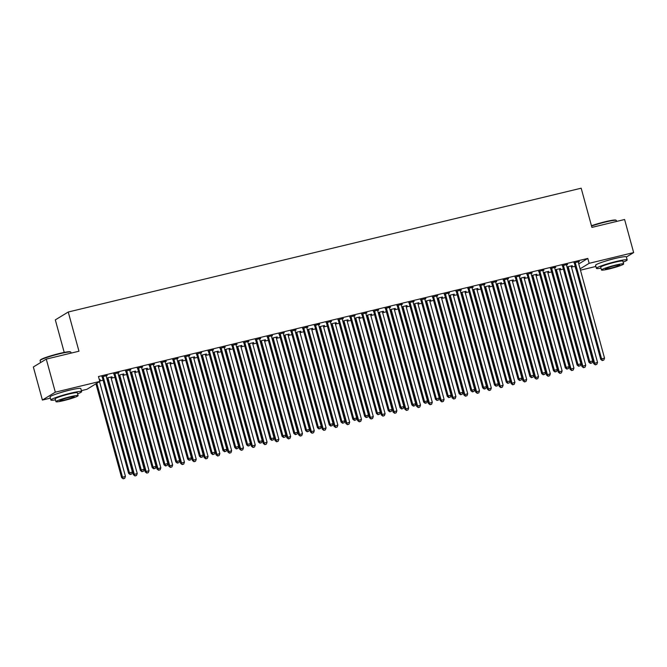 <?xml version="1.0" encoding="UTF-8"?>
<svg xmlns="http://www.w3.org/2000/svg" width="667" height="667" viewBox="0 0 667 667"><rect width="100%" height="100%" fill="white"/><g stroke="black" fill="none" stroke-linecap="round" stroke-linejoin="round"><path stroke-width="1" d="M59.346 393.005A9.947 0.925 -15.3 0 1 67.992 390.503A9.947 0.925 -15.3 0 1 70.794 389.878M604.861 261.322A9.947 0.925 -15.3 0 1 613.507 258.821A9.947 0.925 -15.3 0 1 616.308 258.196M99.7 380.999L103.11 380.182M111.172 378.231L114.916 377.33M122.978 375.379L126.713 374.479M134.784 372.536L138.519 371.627M146.582 369.685L150.325 368.784M158.387 366.833L162.123 365.933M170.185 363.99L173.929 363.081M181.991 361.139L185.726 360.238M193.797 358.287L197.532 357.387M205.594 355.436L209.338 354.536M217.4 352.593L221.136 351.684M229.198 349.741L232.941 348.841M241.004 346.89L244.739 345.99M252.81 344.047L256.545 343.138M264.607 341.196L268.351 340.295M276.413 338.344L280.148 337.444M288.211 335.493L291.954 334.592M300.017 332.65L303.752 331.741M311.822 329.798L315.558 328.898M323.62 326.947L327.364 326.046M335.426 324.104L339.161 323.195M347.224 321.252L350.967 320.352M359.029 318.401L362.765 317.5M370.835 315.549L374.571 314.649M382.633 312.706L386.376 311.797M394.439 309.855L398.174 308.954M406.236 307.003L409.98 306.103M418.042 304.16L421.777 303.252M429.848 301.309L433.583 300.408M441.646 298.457L445.389 297.557M453.452 295.606L457.187 294.706M465.258 292.763L468.993 291.854M477.055 289.912L480.799 289.011M488.861 287.06L492.596 286.16M500.659 284.217L504.402 283.308M512.464 281.366L516.2 280.465M524.27 278.514L528.006 277.614M536.068 275.663L539.811 274.762M547.874 272.82L551.609 271.911M559.671 269.968L563.415 269.068M571.477 267.117L574.887 266.291L576.53 271.01M50.367 398.132L42.396 400.058L55.319 392.179L99.817 381.441L86.893 389.32L81.382 390.645M55.319 392.179L46.273 359.104L33.35 366.983L42.396 400.058M64.215 352.409L55.319 319.885L68.242 312.014L581.182 188.194L591.904 227.397L624.604 219.501L633.65 252.576L626.371 257.02M595.889 266.45L580.465 270.177M111.964 376.788L106.695 378.064M112.048 377.088L110.98 377.347M118.951 372.536L113.857 374.079M119.034 372.836L117.967 373.086M135.568 371.094L130.298 372.361M135.651 371.394L134.584 371.652M142.555 366.833L137.469 368.384M142.638 367.133L141.571 367.392M159.171 365.391L153.91 366.667M159.255 365.691L158.196 365.95M166.158 361.139L161.072 362.69M166.241 361.439L165.174 361.697M182.783 359.696L177.514 360.964M182.858 359.997L181.799 360.255M189.761 355.436L184.676 356.987M189.845 355.736L188.786 355.995M206.386 353.994L201.117 355.269M206.47 354.294L205.403 354.552M213.373 349.741L208.279 351.292M213.448 350.042L212.389 350.3M229.99 348.299L224.721 349.566M230.073 348.599L229.006 348.858M236.977 344.039L231.883 345.589M237.06 344.347L235.993 344.597M253.593 342.596L248.324 343.872M253.677 342.905L252.61 343.155M260.58 338.344L255.494 339.895M260.664 338.644L259.596 338.903M277.197 336.902L271.936 338.177M277.28 337.202L276.221 337.46M284.184 332.65L279.098 334.192M284.267 332.95L283.2 333.2M300.809 331.207L295.539 332.474M300.884 331.507L299.825 331.766M307.787 326.947L302.701 328.498M307.871 327.247L306.812 327.505M324.412 325.504L319.143 326.78M324.495 325.804L323.428 326.063M331.399 321.252L326.305 322.803M331.482 321.552L330.415 321.811M348.016 319.81L342.746 321.077M348.099 320.11L347.032 320.368M355.002 315.549L349.908 317.1M355.086 315.85L354.019 316.108M371.619 314.107L366.35 315.383M371.702 314.407L370.635 314.666M378.606 309.855L373.52 311.406M378.689 310.155L377.622 310.413M395.223 308.412L389.962 309.68M395.306 308.713L394.247 308.971M402.209 304.152L397.123 305.703M402.293 304.46L401.226 304.711M418.834 302.71L413.565 303.985M418.918 303.018L417.85 303.268M425.813 298.457L420.727 300.008M425.896 298.758L424.837 299.016M442.438 297.015L437.168 298.291M442.521 297.315L441.454 297.574M449.425 292.763L444.33 294.305M449.508 293.063L448.441 293.313M466.041 291.321L460.772 292.588M466.125 291.621L465.057 291.879M473.028 287.06L467.942 288.611M473.111 287.36L472.044 287.619M489.645 285.618L484.375 286.893M489.728 285.918L488.661 286.176M496.632 281.366L491.546 282.916M496.715 281.666L495.648 281.924M513.248 279.923L507.987 281.191M513.332 280.223L512.273 280.482M520.235 275.663L515.149 277.214M520.318 275.963L519.251 276.221M536.86 274.22L531.591 275.496M536.943 274.521L535.876 274.779M543.847 269.968L538.753 271.519M543.922 270.268L542.863 270.527M560.463 268.526L555.194 269.793M560.547 268.826L559.48 269.084M567.45 264.265L562.356 265.816M567.534 264.574L566.466 264.824M578.756 263.94L587.81 258.421L98.474 376.538L99.817 381.441M579.248 261.422L574.162 262.973M579.331 261.722L578.272 261.981M572.269 265.674L567 266.95M572.344 265.975L571.286 266.233M555.644 267.117L550.558 268.668M555.728 267.417L554.661 267.675M548.658 271.377L543.397 272.645M548.741 271.677L547.674 271.936M532.041 272.82L526.955 274.362M532.124 273.12L531.057 273.37M525.054 277.072L519.785 278.347M525.137 277.372L524.07 277.63M508.437 278.514L503.343 280.065M508.521 278.814L507.454 279.073M501.451 282.766L496.181 284.042M501.534 283.075L500.467 283.325M484.826 284.209L479.74 285.759M484.909 284.517L483.85 284.767M477.847 288.469L472.578 289.736M477.931 288.769L476.863 289.028M461.222 289.912L456.136 291.462M461.306 290.212L460.238 290.47M454.235 294.164L448.974 295.439M454.319 294.464L453.26 294.722M437.619 295.606L432.533 297.157M437.702 295.906L436.635 296.165M430.632 299.867L425.363 301.134M430.715 300.167L429.648 300.425M414.015 301.309L408.929 302.86M414.099 301.609L413.031 301.868M407.028 305.561L401.759 306.837M407.112 305.861L406.045 306.12M390.412 307.003L385.318 308.554M390.495 307.304L389.428 307.562M383.425 311.264L378.156 312.531M383.508 311.564L382.441 311.822M366.8 312.706L361.714 314.249M366.883 313.006L365.824 313.257M359.821 316.958L354.552 318.234M359.897 317.259L358.838 317.517M343.197 318.401L338.111 319.952M343.28 318.701L342.213 318.959M336.21 322.653L330.949 323.929M336.293 322.961L335.234 323.212M319.593 324.095L314.507 325.646M319.676 324.404L318.609 324.654M312.606 328.356L307.337 329.623M312.69 328.656L311.622 328.914M295.99 329.798L290.895 331.349M296.073 330.098L295.006 330.357M289.003 334.05L283.733 335.326M289.086 334.35L288.019 334.609M272.386 335.493L267.292 337.043M272.461 335.793L271.402 336.051M265.399 339.753L260.13 341.02M265.483 340.053L264.415 340.312M248.774 341.196L243.688 342.746M248.858 341.496L247.799 341.754M241.796 345.448L236.527 346.723M241.871 345.748L240.812 346.006M225.171 346.89L220.085 348.441M225.254 347.19L224.187 347.449M218.184 351.15L212.923 352.418M218.267 351.451L217.209 351.709M201.567 352.593L196.482 354.135M201.651 352.893L200.584 353.143M194.581 356.845L189.311 358.121M194.664 357.145L193.597 357.404M177.964 358.287L172.87 359.838M178.047 358.588L176.98 358.846M170.977 362.54L165.708 363.815M171.06 362.848L169.993 363.098M154.36 363.982L149.266 365.533M154.436 364.29L153.377 364.541M147.374 368.242L142.104 369.51M147.457 368.543L146.39 368.801M130.749 369.685L125.663 371.236M130.832 369.985L129.773 370.243M123.762 373.937L118.501 375.213M123.845 374.237L122.786 374.495M107.145 375.379L102.059 376.93M107.229 375.679L106.161 375.938M100.158 379.64L99.375 379.823M100.242 379.94L99.458 380.132M587.81 258.421L589.153 263.323L633.65 252.576M46.273 359.104L78.964 351.217L68.242 312.014M580.098 268.843L589.153 263.323M575.363 263.04L574.487 263.565L600.7 359.371L601.576 358.838L575.363 263.04A1.276 1.209 58.6 0 0 575.154 262.598L575.037 262.439M602.635 360.38L603.81 360.097L602.635 360.38L601.576 358.838L604.527 358.129L578.314 262.323A1.276 1.209 58.6 0 1 578.272 261.848L578.297 261.647M574.487 263.565A1.276 1.209 58.6 0 0 574.279 263.132L573.962 262.698M600.7 359.371L602.284 360.589M603.81 360.097L604.527 358.129M567.008 267L567.292 267.392A1.276 1.209 -121.4 0 1 567.509 267.826L593.713 363.632L597.54 362.381L571.327 266.583A1.276 1.209 -121.4 0 1 571.294 266.1L571.311 265.908M568.051 266.692L568.167 266.858A1.276 1.209 -121.4 0 1 568.376 267.292L594.589 363.098L595.298 364.849L596.823 364.349L595.648 364.632M597.54 362.381L596.823 364.349M595.298 364.849L593.713 363.632M563.565 265.883L562.69 266.416L588.894 362.223L589.77 361.689L563.565 265.883A1.276 1.209 58.6 0 0 563.348 265.449L563.231 265.283M590.829 363.223L592.013 362.94L590.829 363.223L589.77 361.689L592.721 360.972L566.516 265.174A1.276 1.209 58.6 0 1 566.475 264.699L566.491 264.499M562.69 266.416A1.276 1.209 58.6 0 0 562.481 265.983L562.156 265.541M588.894 362.223L590.478 363.44M592.013 362.94L592.721 360.972M551.759 268.734L550.884 269.268L577.097 365.066L577.964 364.541L551.759 268.734A1.276 1.209 58.6 0 0 551.551 268.301L551.434 268.134M579.023 366.075L580.207 365.791L579.023 366.075L577.964 364.541L580.915 363.823L554.711 268.026A1.276 1.209 58.6 0 1 554.669 267.542L554.694 267.35M550.884 269.268A1.276 1.209 58.6 0 0 550.675 268.826L550.358 268.392M577.097 365.066L578.681 366.291M580.207 365.791L580.915 363.823M555.211 269.852L555.494 270.235A1.276 1.209 -121.4 0 1 555.703 270.677L581.916 366.475L585.734 365.233L559.53 269.426A1.276 1.209 -121.4 0 1 559.488 268.951L559.505 268.759M556.245 269.543L556.37 269.701A1.276 1.209 -121.4 0 1 556.578 270.143L582.783 365.941L583.492 367.692L585.026 367.2L583.842 367.484M585.734 365.233L585.026 367.2M583.492 367.692L581.916 366.475M543.405 272.695L543.688 273.086A1.276 1.209 -121.4 0 1 543.897 273.52L570.11 369.326L573.937 368.084L547.724 272.278A1.276 1.209 -121.4 0 1 547.682 271.803L547.707 271.602M544.447 272.394L544.564 272.553A1.276 1.209 -121.4 0 1 544.772 272.995L570.985 368.793L571.694 370.544L573.22 370.052L572.044 370.335M573.937 368.084L573.22 370.052M571.694 370.544L570.11 369.326M591.454 225.729A15.566 1.451 -15.3 0 1 605.161 221.744A15.566 1.451 -15.3 0 1 615.808 220.118L616.275 220.385A15.95 1.484 164.7 0 0 605.361 222.044A15.95 1.484 164.7 0 0 591.537 226.055M623.136 262.114A15.95 1.484 164.7 0 0 627.172 259.947A15.95 1.484 164.7 0 0 616.158 261.489A15.95 1.484 164.7 0 0 596.406 268.359A15.95 1.484 164.7 0 0 600.984 268.176M627.172 259.947L626.33 256.878A15.95 1.484 164.7 0 0 615.316 258.429A15.95 1.484 164.7 0 0 595.573 265.299L596.406 268.359M601.484 270.002L600.717 267.184A11.481 1.067 -15.3 0 1 614.932 262.239A11.481 1.067 -15.3 0 1 622.861 261.122L623.637 263.94A11.481 1.067 164.7 0 0 615.699 265.057A11.481 1.067 164.7 0 0 601.484 270.002A11.481 1.067 164.7 0 0 609.413 268.884A11.481 1.067 164.7 0 0 623.637 263.94M610.53 268.209A7.395 0.692 164.7 0 0 619.693 265.016A7.395 0.692 164.7 0 0 614.582 265.733A7.395 0.692 164.7 0 0 605.419 268.926A7.395 0.692 164.7 0 0 610.53 268.209M616.633 221.427L616.375 220.494A15.95 1.484 164.7 0 0 616.275 220.385M40.128 360.438L40.395 359.98A15.566 1.451 -15.3 0 1 59.638 353.427A15.566 1.451 -15.3 0 1 70.285 351.801L70.752 352.068A15.95 1.484 164.7 0 0 59.847 353.727A15.95 1.484 164.7 0 0 40.128 360.438A15.95 1.484 164.7 0 0 40.095 360.597L40.629 362.54M77.614 393.797A15.95 1.484 164.7 0 0 81.649 391.629A15.95 1.484 164.7 0 0 70.635 393.171A15.95 1.484 164.7 0 0 50.892 400.042A15.95 1.484 164.7 0 0 55.469 399.858M81.649 391.629L80.815 388.569A15.95 1.484 164.7 0 0 69.802 390.112A15.95 1.484 164.7 0 0 50.05 396.982L50.892 400.042M55.97 401.684L55.194 398.866A11.481 1.067 -15.3 0 1 69.418 393.922A11.481 1.067 -15.3 0 1 77.347 392.805L78.114 395.623A11.481 1.067 164.7 0 0 70.185 396.74A11.481 1.067 164.7 0 0 55.97 401.684A11.481 1.067 164.7 0 0 63.899 400.567A11.481 1.067 164.7 0 0 78.114 395.623M65.016 399.892A7.395 0.692 164.7 0 0 74.179 396.698A7.395 0.692 164.7 0 0 69.068 397.415A7.395 0.692 164.7 0 0 59.905 400.609A7.395 0.692 164.7 0 0 65.016 399.892M71.111 353.11L70.86 352.176A15.95 1.484 164.7 0 0 70.752 352.068M539.953 271.586L539.086 272.119L565.291 367.917L566.166 367.384L539.953 271.586A1.276 1.209 58.6 0 0 539.745 271.144L539.628 270.985M567.225 368.926L568.401 368.643L567.225 368.926L566.166 367.384L569.118 366.675L542.905 270.869A1.276 1.209 58.6 0 1 542.871 270.393L542.888 270.193M539.086 272.119A1.276 1.209 58.6 0 0 538.869 271.677L538.552 271.244M565.291 367.917L566.875 369.134M568.401 368.643L569.118 366.675M528.156 274.429L527.28 274.962L553.493 370.769L554.36 370.235L528.156 274.429A1.276 1.209 58.6 0 0 527.947 273.995L527.822 273.837M555.419 371.777L556.603 371.486L555.419 371.777L554.36 370.235L557.312 369.526L531.107 273.72A1.276 1.209 58.6 0 1 531.065 273.245L531.082 273.045M527.28 274.962A1.276 1.209 58.6 0 0 527.072 274.529L526.755 274.095M553.493 370.769L555.069 371.986M556.603 371.486L557.312 369.526M531.607 275.546L531.891 275.938A1.276 1.209 -121.4 0 1 532.099 276.371L558.304 372.178L562.131 370.927L535.918 275.129A1.276 1.209 -121.4 0 1 535.884 274.654L535.901 274.454M532.641 275.238L532.758 275.404A1.276 1.209 -121.4 0 1 532.975 275.838L559.179 371.644L559.888 373.395L561.422 372.895L560.238 373.178M562.131 370.927L561.422 372.895M559.888 373.395L558.304 372.178M519.801 278.397L520.085 278.781A1.276 1.209 -121.4 0 1 520.293 279.223L546.506 375.021L550.325 373.778L524.12 277.981A1.276 1.209 -121.4 0 1 524.079 277.497L524.104 277.305M520.835 278.089L520.96 278.256A1.276 1.209 -121.4 0 1 521.169 278.689L547.374 374.495L548.091 376.246L549.616 375.746L548.432 376.03M550.325 373.778L549.616 375.746M548.091 376.246L546.506 375.021M516.35 277.28L515.474 277.814L541.687 373.62L542.563 373.086L516.35 277.28A1.276 1.209 58.6 0 0 516.141 276.847L516.025 276.68M543.622 374.621L544.797 374.337L543.622 374.621L542.563 373.086L545.514 372.369L519.301 276.572A1.276 1.209 58.6 0 1 519.26 276.088L519.285 275.896M515.474 277.814A1.276 1.209 58.6 0 0 515.266 277.38L514.949 276.938M541.687 373.62L543.272 374.837M544.797 374.337L545.514 372.369M507.996 281.249L508.279 281.632A1.276 1.209 -121.4 0 1 508.496 282.074L534.701 377.872L538.527 376.63L512.314 280.824A1.276 1.209 -121.4 0 1 512.281 280.348L512.298 280.148M509.038 280.94L509.154 281.099A1.276 1.209 -121.4 0 1 509.363 281.541L535.576 377.339L536.285 379.089L537.81 378.598L536.635 378.881M538.527 376.63L537.81 378.598M536.285 379.089L534.701 377.872M504.552 280.132L503.677 280.665L529.881 376.463L530.757 375.93L504.552 280.132A1.276 1.209 58.6 0 0 504.335 279.698L504.219 279.531M531.816 377.472L533 377.188L531.816 377.472L530.757 375.93L533.708 375.221L507.495 279.415A1.276 1.209 58.6 0 1 507.462 278.939L507.479 278.748M503.677 280.665A1.276 1.209 58.6 0 0 503.468 280.223L503.143 279.79M529.881 376.463L531.466 377.689M533 377.188L533.708 375.221M496.198 284.092L496.481 284.484A1.276 1.209 -121.4 0 1 496.69 284.917L522.903 380.724L526.722 379.481L500.517 283.675A1.276 1.209 -121.4 0 1 500.475 283.2L500.492 283M497.232 283.783L497.357 283.95A1.276 1.209 -121.4 0 1 497.565 284.384L523.77 380.19L524.479 381.941L526.013 381.441L524.829 381.732M526.722 379.481L526.013 381.441M524.479 381.941L522.903 380.724M492.746 282.983L491.871 283.508L518.084 379.315L518.951 378.781L492.746 282.983A1.276 1.209 58.6 0 0 492.538 282.541L492.413 282.383M520.01 380.323L521.194 380.04L520.01 380.323L518.951 378.781L521.902 378.072L495.698 282.266A1.276 1.209 58.6 0 1 495.656 281.791L495.681 281.591M491.871 283.508A1.276 1.209 58.6 0 0 491.662 283.075L491.346 282.641M518.084 379.315L519.668 380.532M521.194 380.04L521.902 378.072M484.392 286.943L484.676 287.335A1.276 1.209 -121.4 0 1 484.884 287.769L511.097 383.575L514.924 382.324L488.711 286.527A1.276 1.209 -121.4 0 1 488.669 286.043L488.694 285.851M485.434 286.635L485.551 286.802A1.276 1.209 -121.4 0 1 485.759 287.235L511.973 383.041L512.681 384.792L514.207 384.292L513.031 384.576M514.924 382.324L514.207 384.292M512.681 384.792L511.097 383.575M480.94 285.826L480.073 286.36L506.278 382.166L507.153 381.632L480.94 285.826A1.276 1.209 58.6 0 0 480.732 285.393L480.615 285.226M508.212 383.166L509.388 382.883L508.212 383.166L507.153 381.632L510.105 380.915L483.892 285.117A1.276 1.209 58.6 0 1 483.858 284.642L483.875 284.442M480.073 286.36A1.276 1.209 58.6 0 0 479.856 285.926L479.54 285.484M506.278 382.166L507.862 383.383M509.388 382.883L510.105 380.915M472.595 289.795L472.878 290.178A1.276 1.209 -121.4 0 1 473.086 290.62L499.291 386.418L503.118 385.176L476.905 289.37A1.276 1.209 -121.4 0 1 476.872 288.894L476.888 288.703M473.628 289.486L473.745 289.645A1.276 1.209 -121.4 0 1 473.962 290.087L500.167 385.885L500.875 387.635L502.409 387.143L501.225 387.427M503.118 385.176L502.409 387.143M500.875 387.635L499.291 386.418M469.143 288.678L468.267 289.211L494.48 385.009L495.348 384.484L469.143 288.678A1.276 1.209 58.6 0 0 468.934 288.244L468.809 288.077M496.406 386.018L497.59 385.734L496.406 386.018L495.348 384.484L498.299 383.767L472.094 287.969A1.276 1.209 58.6 0 1 472.053 287.485L472.069 287.294M468.267 289.211A1.276 1.209 58.6 0 0 468.059 288.769L467.742 288.336M494.48 385.009L496.056 386.235M497.59 385.734L498.299 383.767M460.789 292.638L461.072 293.03A1.276 1.209 -121.4 0 1 461.281 293.463L487.494 389.27L491.312 388.027L465.107 292.221A1.276 1.209 -121.4 0 1 465.066 291.746L465.091 291.546M461.822 292.338L461.948 292.496A1.276 1.209 -121.4 0 1 462.156 292.938L488.361 388.736L489.078 390.487L490.604 389.995L489.42 390.278M491.312 388.027L490.604 389.995M489.078 390.487L487.494 389.27M457.337 291.529L456.461 292.063L482.675 387.861L483.55 387.327L457.337 291.529A1.276 1.209 58.6 0 0 457.128 291.087L457.012 290.929M484.609 388.869L485.784 388.586L484.609 388.869L483.55 387.327L486.501 386.618L460.288 290.812A1.276 1.209 58.6 0 1 460.247 290.337L460.272 290.137M456.461 292.063A1.276 1.209 58.6 0 0 456.253 291.621L455.936 291.187M482.675 387.861L484.259 389.078M485.784 388.586L486.501 386.618M448.983 295.489L449.266 295.881A1.276 1.209 -121.4 0 1 449.483 296.315L475.688 392.121L479.515 390.87L453.302 295.072A1.276 1.209 -121.4 0 1 453.26 294.597L453.285 294.397M450.025 295.181L450.142 295.348A1.276 1.209 -121.4 0 1 450.35 295.781L476.563 391.587L477.272 393.338L478.798 392.838L477.622 393.121M479.515 390.87L478.798 392.838M477.272 393.338L475.688 392.121M445.539 294.372L444.664 294.906L470.869 390.712L471.744 390.178L445.539 294.372A1.276 1.209 58.6 0 0 445.323 293.939L445.206 293.78M472.803 391.721L473.987 391.429L472.803 391.721L471.744 390.178L474.696 389.47L448.482 293.663A1.276 1.209 58.6 0 1 448.449 293.188L448.466 292.988M444.664 294.906A1.276 1.209 58.6 0 0 444.455 294.472L444.13 294.039M470.869 390.712L472.453 391.929M473.987 391.429L474.696 389.47M437.185 298.341L437.469 298.724A1.276 1.209 -121.4 0 1 437.677 299.166L463.882 394.964L467.709 393.722L441.504 297.924A1.276 1.209 -121.4 0 1 441.462 297.44L441.479 297.249M438.219 298.032L438.336 298.199A1.276 1.209 -121.4 0 1 438.553 298.633L464.757 394.439L465.466 396.19L467 395.689L465.816 395.973M467.709 393.722L467 395.689M465.466 396.19L463.882 394.964M433.733 297.224L432.858 297.757L459.071 393.563L459.938 393.03L433.733 297.224A1.276 1.209 58.6 0 0 433.525 296.79L433.4 296.623M460.997 394.564L462.181 394.28L460.997 394.564L459.938 393.03L462.89 392.313L436.685 296.515A1.276 1.209 58.6 0 1 436.643 296.031L436.668 295.84M432.858 297.757A1.276 1.209 58.6 0 0 432.65 297.324L432.333 296.882M459.071 393.563L460.655 394.781M462.181 394.28L462.89 392.313M425.379 301.192L425.663 301.576A1.276 1.209 -121.4 0 1 425.871 302.018L452.084 397.815L455.911 396.573L429.698 300.767A1.276 1.209 -121.4 0 1 429.656 300.292L429.681 300.092M426.421 300.884L426.538 301.042A1.276 1.209 -121.4 0 1 426.747 301.484L452.96 397.282L453.668 399.033L455.194 398.541L454.019 398.824M455.911 396.573L455.194 398.541M453.668 399.033L452.084 397.815M421.928 300.075L421.06 300.609L447.265 396.406L448.141 395.873L421.928 300.075A1.276 1.209 58.6 0 0 421.719 299.641L421.602 299.475M449.199 397.415L450.375 397.132L449.199 397.415L448.141 395.873L451.092 395.164L424.879 299.358A1.276 1.209 58.6 0 1 424.837 298.883L424.862 298.691M421.06 300.609A1.276 1.209 58.6 0 0 420.844 300.167L420.527 299.733M447.265 396.406L448.849 397.632M450.375 397.132L451.092 395.164M413.582 304.035L413.865 304.427A1.276 1.209 -121.4 0 1 414.074 304.861L440.278 400.667L444.105 399.425L417.892 303.618A1.276 1.209 -121.4 0 1 417.859 303.143L417.875 302.943M414.616 303.727L414.732 303.894A1.276 1.209 -121.4 0 1 414.949 304.327L441.154 400.133L441.862 401.884L443.397 401.384L442.213 401.676M444.105 399.425L443.397 401.384M441.862 401.884L440.278 400.667M410.13 302.926L409.255 303.452L435.459 399.258L436.335 398.724L410.13 302.926A1.276 1.209 58.6 0 0 409.922 302.485L409.796 302.326M437.394 400.267L438.578 399.983L437.394 400.267L436.335 398.724L439.286 398.016L413.081 302.209A1.276 1.209 58.6 0 1 413.04 301.734L413.056 301.534M409.255 303.452A1.276 1.209 58.6 0 0 409.046 303.018L408.729 302.585M435.459 399.258L437.043 400.475M438.578 399.983L439.286 398.016M401.776 306.887L402.059 307.279A1.276 1.209 -121.4 0 1 402.268 307.712L428.481 403.518L432.299 402.268L406.095 306.47A1.276 1.209 -121.4 0 1 406.053 305.986L406.078 305.794M402.81 306.578L402.935 306.745A1.276 1.209 -121.4 0 1 403.143 307.179L429.348 402.985L430.065 404.736L431.591 404.235L430.407 404.519M432.299 402.268L431.591 404.235M430.065 404.736L428.481 403.518M398.324 305.769L397.449 306.303L423.662 402.109L424.537 401.576L398.324 305.769A1.276 1.209 58.6 0 0 398.116 305.336L397.999 305.169M425.596 403.11L426.772 402.826L425.596 403.11L424.537 401.576L427.489 400.859L401.276 305.061A1.276 1.209 58.6 0 1 401.234 304.586L401.259 304.385M397.449 306.303A1.276 1.209 58.6 0 0 397.24 305.87L396.923 305.428M423.662 402.109L425.246 403.327M426.772 402.826L427.489 400.859M389.97 309.738L390.253 310.122A1.276 1.209 -121.4 0 1 390.47 310.564L416.675 406.361L420.502 405.119L394.289 309.313A1.276 1.209 -121.4 0 1 394.247 308.838L394.272 308.646M391.012 309.43L391.129 309.588A1.276 1.209 -121.4 0 1 391.337 310.03L417.55 405.828L418.259 407.579L419.785 407.087L418.609 407.37M420.502 405.119L419.785 407.087M418.259 407.579L416.675 406.361M386.526 308.621L385.651 309.154L411.856 404.952L412.731 404.427L386.526 308.621A1.276 1.209 58.6 0 0 386.31 308.187L386.193 308.021M413.79 405.961L414.974 405.678L413.79 405.961L412.731 404.427L415.683 403.71L389.47 307.912A1.276 1.209 58.6 0 1 389.436 307.429L389.453 307.237M385.651 309.154A1.276 1.209 58.6 0 0 385.443 308.713L385.117 308.279M411.856 404.952L413.44 406.178M414.974 405.678L415.683 403.71M378.172 312.581L378.456 312.973A1.276 1.209 -121.4 0 1 378.664 313.407L404.869 409.213L408.696 407.971L382.491 312.164A1.276 1.209 -121.4 0 1 382.449 311.689L382.466 311.489M379.206 312.281L379.323 312.439A1.276 1.209 -121.4 0 1 379.54 312.881L405.744 408.679L406.453 410.43L407.987 409.938L406.803 410.222M408.696 407.971L407.987 409.938M406.453 410.43L404.869 409.213M374.721 311.472L373.845 312.006L400.058 407.804L400.925 407.27L374.721 311.472A1.276 1.209 58.6 0 0 374.512 311.03L374.387 310.872M401.984 408.813L403.168 408.529L401.984 408.813L400.925 407.27L403.877 406.562L377.672 310.755A1.276 1.209 58.6 0 1 377.63 310.28L377.655 310.08M373.845 312.006A1.276 1.209 58.6 0 0 373.637 311.564L373.32 311.13M400.058 407.804L401.642 409.021M403.168 408.529L403.877 406.562M366.366 315.433L366.65 315.825A1.276 1.209 -121.4 0 1 366.858 316.258L393.071 412.064L396.89 410.814L370.685 315.016A1.276 1.209 -121.4 0 1 370.644 314.541L370.669 314.34M367.409 315.124L367.525 315.291A1.276 1.209 -121.4 0 1 367.734 315.724L393.947 411.531L394.656 413.282L396.181 412.781L395.006 413.065M396.89 410.814L396.181 412.781M394.656 413.282L393.071 412.064M362.915 314.315L362.048 314.849L388.252 410.655L389.128 410.122L362.915 314.315A1.276 1.209 58.6 0 0 362.706 313.882L362.59 313.723M390.187 411.664L391.362 411.372L390.187 411.664L389.128 410.122L392.079 409.413L365.866 313.607A1.276 1.209 58.6 0 1 365.824 313.131L365.849 312.931M362.048 314.849A1.276 1.209 58.6 0 0 361.831 314.415L361.514 313.982M388.252 410.655L389.836 411.873M391.362 411.372L392.079 409.413M354.569 318.284L354.852 318.668A1.276 1.209 -121.4 0 1 355.061 319.109L381.266 414.907L385.092 413.665L358.879 317.867A1.276 1.209 -121.4 0 1 358.846 317.384L358.863 317.192M355.603 317.976L355.719 318.142A1.276 1.209 -121.4 0 1 355.928 318.576L382.141 414.382L382.85 416.133L384.384 415.633L383.2 415.916M385.092 413.665L384.384 415.633M382.85 416.133L381.266 414.907M351.117 317.167L350.242 317.7L376.446 413.507L377.322 412.973L351.117 317.167A1.276 1.209 58.6 0 0 350.9 316.733L350.784 316.567M378.381 414.507L379.565 414.224L378.381 414.507L377.322 412.973L380.273 412.256L354.069 316.458A1.276 1.209 58.6 0 1 354.027 315.975L354.044 315.783M350.242 317.7A1.276 1.209 58.6 0 0 350.033 317.267L349.716 316.825M376.446 413.507L378.031 414.724M379.565 414.224L380.273 412.256M342.763 321.135L343.046 321.519A1.276 1.209 -121.4 0 1 343.255 321.961L369.468 417.759L373.287 416.516L347.082 320.71A1.276 1.209 -121.4 0 1 347.04 320.235L347.057 320.035M343.797 320.827L343.922 320.985A1.276 1.209 -121.4 0 1 344.13 321.427L370.335 417.225L371.044 418.976L372.578 418.484L371.394 418.768M373.287 416.516L372.578 418.484M371.044 418.976L369.468 417.759M339.311 320.018L338.436 320.552L364.649 416.35L365.524 415.816L339.311 320.018A1.276 1.209 58.6 0 0 339.103 319.585L338.986 319.418M366.583 417.359L367.759 417.075L366.583 417.359L365.524 415.816L368.467 415.107L342.263 319.301A1.276 1.209 58.6 0 1 342.221 318.826L342.246 318.634M338.436 320.552A1.276 1.209 58.6 0 0 338.227 320.11L337.911 319.676M364.649 416.35L366.233 417.575M367.759 417.075L368.467 415.107M330.957 323.979L331.241 324.37A1.276 1.209 -121.4 0 1 331.457 324.804L357.662 420.61L361.489 419.368L335.276 323.562A1.276 1.209 -121.4 0 1 335.234 323.086L335.259 322.886M331.999 323.67L332.116 323.837A1.276 1.209 -121.4 0 1 332.324 324.27L358.538 420.077L359.246 421.827L360.772 421.327L359.596 421.619M361.489 419.368L360.772 421.327M359.246 421.827L357.662 420.61M327.505 322.87L326.638 323.395L352.843 419.201L353.718 418.668L327.505 322.87A1.276 1.209 58.6 0 0 327.297 322.428L327.18 322.269M354.777 420.21L355.961 419.927L354.777 420.21L353.718 418.668L356.67 417.959L330.457 322.153A1.276 1.209 58.6 0 1 330.423 321.677L330.44 321.477M326.638 323.395A1.276 1.209 58.6 0 0 326.43 322.961L326.105 322.528M352.843 419.201L354.427 420.418M355.961 419.927L356.67 417.959M319.159 326.83L319.443 327.222A1.276 1.209 -121.4 0 1 319.651 327.655L345.856 423.462L349.683 422.211L323.478 326.413A1.276 1.209 -121.4 0 1 323.437 325.93L323.453 325.738M320.193 326.522L320.31 326.688A1.276 1.209 -121.4 0 1 320.527 327.122L346.732 422.928L347.44 424.679L348.974 424.179L347.79 424.462M349.683 422.211L348.974 424.179M347.44 424.679L345.856 423.462M315.708 325.713L314.832 326.246L341.045 422.053L341.913 421.519L315.708 325.713A1.276 1.209 58.6 0 0 315.499 325.279L315.374 325.112M342.971 423.053L344.155 422.77L342.971 423.053L341.913 421.519L344.864 420.802L318.659 325.004A1.276 1.209 58.6 0 1 318.618 324.529L318.634 324.329M314.832 326.246A1.276 1.209 58.6 0 0 314.624 325.813L314.307 325.371M341.045 422.053L342.621 423.27M344.155 422.77L344.864 420.802M307.354 329.681L307.637 330.065A1.276 1.209 -121.4 0 1 307.846 330.507L334.059 426.305L337.877 425.062L311.672 329.256A1.276 1.209 -121.4 0 1 311.631 328.781L311.656 328.589M308.396 329.373L308.513 329.531A1.276 1.209 -121.4 0 1 308.721 329.973L334.934 425.771L335.643 427.522L337.168 427.03L335.993 427.314M337.877 425.062L337.168 427.03M335.643 427.522L334.059 426.305M303.902 328.564L303.035 329.098L329.24 424.896L330.115 424.37L303.902 328.564A1.276 1.209 58.6 0 0 303.693 328.131L303.577 327.964M331.174 425.905L332.349 425.621L331.174 425.905L330.115 424.37L333.066 423.653L306.853 327.856A1.276 1.209 58.6 0 1 306.812 327.372L306.837 327.18M303.035 329.098A1.276 1.209 58.6 0 0 302.818 328.656L302.501 328.222M329.24 424.896L330.824 426.121M332.349 425.621L333.066 423.653M292.104 331.416L291.229 331.949L317.434 427.747L318.309 427.213L292.104 331.416A1.276 1.209 58.6 0 0 291.888 330.974L291.771 330.815M319.368 428.756L320.552 428.472L319.368 428.756L318.309 427.213L321.261 426.505L295.056 330.699A1.276 1.209 58.6 0 1 295.014 330.223L295.031 330.023M291.229 331.949A1.276 1.209 58.6 0 0 291.02 331.507L290.704 331.074M317.434 427.747L319.018 428.964M320.552 428.472L321.261 426.505M280.298 334.259L279.423 334.792L305.636 430.599L306.512 430.065L280.298 334.259A1.276 1.209 58.6 0 0 280.09 333.825L279.973 333.667M307.57 431.607L308.746 431.316L307.57 431.607L306.512 430.065L309.455 429.356L283.25 333.55A1.276 1.209 58.6 0 1 283.208 333.075L283.233 332.875M279.423 334.792A1.276 1.209 58.6 0 0 279.215 334.359L278.898 333.925M305.636 430.599L307.22 431.816M308.746 431.316L309.455 429.356M268.493 337.11L267.625 337.644L293.83 433.45L294.706 432.916L268.493 337.11A1.276 1.209 58.6 0 0 268.284 336.677L268.167 336.51M295.764 434.45L296.948 434.167L295.764 434.45L294.706 432.916L297.657 432.199L271.444 336.401A1.276 1.209 58.6 0 1 271.411 335.918L271.427 335.726M267.625 337.644A1.276 1.209 58.6 0 0 267.417 337.21L267.092 336.768M293.83 433.45L295.414 434.667M296.948 434.167L297.657 432.199M256.695 339.962L255.82 340.495L282.033 436.293L282.9 435.759L256.695 339.962A1.276 1.209 58.6 0 0 256.487 339.528L256.361 339.361M283.959 437.302L285.142 437.018L283.959 437.302L282.9 435.759L285.851 435.051L259.646 339.245A1.276 1.209 58.6 0 1 259.605 338.769L259.621 338.578M255.82 340.495A1.276 1.209 58.6 0 0 255.611 340.053L255.294 339.62M282.033 436.293L283.608 437.519M285.142 437.018L285.851 435.051M244.889 342.813L244.022 343.338L270.227 439.144L271.102 438.611L244.889 342.813A1.276 1.209 58.6 0 0 244.681 342.371L244.564 342.213M272.161 440.153L273.337 439.87L272.161 440.153L271.102 438.611L274.054 437.902L247.841 342.096A1.276 1.209 58.6 0 1 247.799 341.621L247.824 341.421M244.022 343.338A1.276 1.209 58.6 0 0 243.805 342.905L243.488 342.471M270.227 439.144L271.811 440.362M273.337 439.87L274.054 437.902M233.091 345.656L232.216 346.19L258.421 441.996L259.296 441.462L233.091 345.656A1.276 1.209 58.6 0 0 232.875 345.223L232.758 345.056M260.355 442.996L261.539 442.713L260.355 442.996L259.296 441.462L262.248 440.745L236.043 344.947A1.276 1.209 58.6 0 1 236.001 344.472L236.018 344.272M232.216 346.19A1.276 1.209 58.6 0 0 232.008 345.756L231.691 345.314M258.421 441.996L260.005 443.213M261.539 442.713L262.248 440.745M295.556 332.525L295.831 332.916A1.276 1.209 -121.4 0 1 296.048 333.35L322.253 429.156L326.08 427.914L299.867 332.108A1.276 1.209 -121.4 0 1 299.833 331.632L299.85 331.432M296.59 332.224L296.707 332.383A1.276 1.209 -121.4 0 1 296.915 332.825L323.128 428.623L323.837 430.373L325.371 429.873L324.187 430.165M326.08 427.914L325.371 429.873M323.837 430.373L322.253 429.156M283.75 335.376L284.034 335.768A1.276 1.209 -121.4 0 1 284.242 336.201L310.455 432.008L314.274 430.757L288.069 334.959A1.276 1.209 -121.4 0 1 288.027 334.484L288.044 334.284M284.784 335.067L284.909 335.234A1.276 1.209 -121.4 0 1 285.117 335.668L311.322 431.474L312.031 433.225L313.565 432.725L312.381 433.008M314.274 430.757L313.565 432.725M312.031 433.225L310.455 432.008M271.944 338.227L272.228 338.611A1.276 1.209 -121.4 0 1 272.444 339.053L298.649 434.851L302.476 433.608L276.263 337.81A1.276 1.209 -121.4 0 1 276.221 337.327L276.246 337.135M272.986 337.919L273.103 338.086A1.276 1.209 -121.4 0 1 273.312 338.519L299.525 434.325L300.233 436.076L301.759 435.576L300.584 435.859M302.476 433.608L301.759 435.576M300.233 436.076L298.649 434.851M260.147 341.079L260.43 341.462A1.276 1.209 -121.4 0 1 260.639 341.904L286.843 437.702L290.67 436.46L264.465 340.654A1.276 1.209 -121.4 0 1 264.424 340.178L264.44 339.978M261.181 340.77L261.297 340.929A1.276 1.209 -121.4 0 1 261.514 341.371L287.719 437.168L288.427 438.919L289.962 438.427L288.778 438.711M290.67 436.46L289.962 438.427M288.427 438.919L286.843 437.702M248.341 343.922L248.624 344.314A1.276 1.209 -121.4 0 1 248.833 344.747L275.046 440.553L278.864 439.311L252.66 343.505A1.276 1.209 -121.4 0 1 252.618 343.03L252.643 342.83M249.383 343.613L249.5 343.78A1.276 1.209 -121.4 0 1 249.708 344.214L275.921 440.02L276.63 441.771L278.156 441.271L276.98 441.562M278.864 439.311L278.156 441.271M276.63 441.771L275.046 440.553M236.535 346.773L236.818 347.165A1.276 1.209 -121.4 0 1 237.035 347.599L263.24 443.405L267.067 442.154L240.854 346.356A1.276 1.209 -121.4 0 1 240.82 345.873L240.837 345.681M237.577 346.465L237.694 346.632A1.276 1.209 -121.4 0 1 237.902 347.065L264.115 442.871L264.824 444.622L266.35 444.122L265.174 444.405M267.067 442.154L266.35 444.122M264.824 444.622L263.24 443.405M224.737 349.625L225.021 350.008A1.276 1.209 -121.4 0 1 225.229 350.45L251.442 446.248L255.261 445.006L229.056 349.2A1.276 1.209 -121.4 0 1 229.014 348.724L229.031 348.533M225.771 349.316L225.896 349.475A1.276 1.209 -121.4 0 1 226.105 349.917L252.309 445.714L253.018 447.465L254.552 446.973L253.368 447.257M255.261 445.006L254.552 446.973M253.018 447.465L251.442 446.248M221.286 348.507L220.41 349.041L246.623 444.839L247.499 444.314L221.286 348.507A1.276 1.209 58.6 0 0 221.077 348.074L220.96 347.907M248.558 445.848L249.733 445.564L248.558 445.848L247.499 444.314L250.442 443.597L224.237 347.799A1.276 1.209 58.6 0 1 224.195 347.315L224.22 347.123M220.41 349.041A1.276 1.209 58.6 0 0 220.202 348.599L219.885 348.166M246.623 444.839L248.207 446.065M249.733 445.564L250.442 443.597M212.931 352.468L213.215 352.86A1.276 1.209 -121.4 0 1 213.423 353.293L239.636 449.099L243.463 447.857L217.25 352.051A1.276 1.209 -121.4 0 1 217.209 351.576L217.234 351.376M213.974 352.168L214.09 352.326A1.276 1.209 -121.4 0 1 214.299 352.768L240.512 448.566L241.221 450.317L242.746 449.816L241.571 450.108M243.463 447.857L242.746 449.816M241.221 450.317L239.636 449.099M209.48 351.359L208.613 351.893L234.817 447.69L235.693 447.157L209.48 351.359A1.276 1.209 58.6 0 0 209.271 350.917L209.155 350.759M236.752 448.699L237.927 448.416L236.752 448.699L235.693 447.157L238.644 446.448L212.431 350.642A1.276 1.209 58.6 0 1 212.398 350.167L212.414 349.967M208.613 351.893A1.276 1.209 58.6 0 0 208.396 351.451L208.079 351.017M234.817 447.69L236.401 448.908M237.927 448.416L238.644 446.448M201.134 355.319L201.417 355.711A1.276 1.209 -121.4 0 1 201.626 356.145L227.831 451.951L231.657 450.7L205.453 354.902A1.276 1.209 -121.4 0 1 205.411 354.427L205.428 354.227M202.168 355.011L202.284 355.178A1.276 1.209 -121.4 0 1 202.501 355.611L228.706 451.417L229.415 453.168L230.949 452.668L229.765 452.951M231.657 450.7L230.949 452.668M229.415 453.168L227.831 451.951M197.682 354.202L196.807 354.736L223.02 450.542L223.887 450.008L197.682 354.202A1.276 1.209 58.6 0 0 197.474 353.768L197.349 353.61M224.946 451.551L226.13 451.259L224.946 451.551L223.887 450.008L226.838 449.3L200.634 353.493A1.276 1.209 58.6 0 1 200.592 353.018L200.609 352.818M196.807 354.736A1.276 1.209 58.6 0 0 196.598 354.302L196.281 353.869M223.02 450.542L224.596 451.759M226.13 451.259L226.838 449.3M189.328 358.171L189.611 358.554A1.276 1.209 -121.4 0 1 189.82 358.996L216.033 454.794L219.852 453.552L193.647 357.754A1.276 1.209 -121.4 0 1 193.605 357.27L193.63 357.078M190.37 357.862L190.487 358.029A1.276 1.209 -121.4 0 1 190.695 358.462L216.9 454.269L217.617 456.02L219.143 455.519L217.959 455.803M219.852 453.552L219.143 455.519M217.617 456.02L216.033 454.794M185.876 357.053L185.001 357.587L211.214 453.393L212.089 452.86L185.876 357.053A1.276 1.209 58.6 0 0 185.668 356.62L185.551 356.453M213.148 454.394L214.324 454.11L213.148 454.394L212.089 452.86L215.041 452.143L188.828 356.345A1.276 1.209 58.6 0 1 188.786 355.861L188.811 355.669M185.001 357.587A1.276 1.209 58.6 0 0 184.792 357.153L184.476 356.712M211.214 453.393L212.798 454.611M214.324 454.11L215.041 452.143M177.522 361.022L177.806 361.406A1.276 1.209 -121.4 0 1 178.022 361.847L204.227 457.645L208.054 456.403L181.841 360.597A1.276 1.209 -121.4 0 1 181.808 360.122L181.824 359.922M178.564 360.714L178.681 360.872A1.276 1.209 -121.4 0 1 178.889 361.314L205.102 457.112L205.811 458.863L207.337 458.371L206.161 458.654M208.054 456.403L207.337 458.371M205.811 458.863L204.227 457.645M174.079 359.905L173.203 360.438L199.408 456.236L200.283 455.703L174.079 359.905A1.276 1.209 58.6 0 0 173.862 359.471L173.745 359.305M201.342 457.245L202.526 456.962L201.342 457.245L200.283 455.703L203.235 454.994L177.03 359.188A1.276 1.209 58.6 0 1 176.988 358.713L177.005 358.521M173.203 360.438A1.276 1.209 58.6 0 0 172.995 359.997L172.67 359.563M199.408 456.236L200.992 457.462M202.526 456.962L203.235 454.994M165.724 363.865L166.008 364.257A1.276 1.209 -121.4 0 1 166.216 364.691L192.43 460.497L196.248 459.255L170.043 363.448A1.276 1.209 -121.4 0 1 170.002 362.973L170.018 362.773M166.758 363.557L166.883 363.723A1.276 1.209 -121.4 0 1 167.092 364.157L193.297 459.963L194.005 461.714L195.539 461.214L194.355 461.506M196.248 459.255L195.539 461.214M194.005 461.714L192.43 460.497M162.273 362.756L161.397 363.282L187.61 459.088L188.478 458.554L162.273 362.756A1.276 1.209 58.6 0 0 162.064 362.314L161.948 362.156M189.536 460.097L190.72 459.813L189.536 460.097L188.478 458.554L191.429 457.845L165.224 362.039A1.276 1.209 58.6 0 1 165.183 361.564L165.208 361.364M161.397 363.282A1.276 1.209 58.6 0 0 161.189 362.848L160.872 362.414M187.61 459.088L189.195 460.305M190.72 459.813L191.429 457.845M153.919 366.717L154.202 367.108A1.276 1.209 -121.4 0 1 154.41 367.542L180.624 463.348L184.451 462.098L158.237 366.3A1.276 1.209 -121.4 0 1 158.196 365.816L158.221 365.624M154.961 366.408L155.077 366.575A1.276 1.209 -121.4 0 1 155.286 367.008L181.499 462.815L182.208 464.566L183.733 464.065L182.558 464.349M184.451 462.098L183.733 464.065M182.208 464.566L180.624 463.348M150.467 365.599L149.6 366.133L175.805 461.939L176.68 461.406L150.467 365.599A1.276 1.209 58.6 0 0 150.258 365.166L150.142 364.999M177.739 462.94L178.914 462.656L177.739 462.94L176.68 461.406L179.631 460.689L153.418 364.891A1.276 1.209 58.6 0 1 153.385 364.415L153.402 364.215M149.6 366.133A1.276 1.209 58.6 0 0 149.383 365.699L149.066 365.258M175.805 461.939L177.389 463.156M178.914 462.656L179.631 460.689M142.121 369.568L142.405 369.952A1.276 1.209 -121.4 0 1 142.613 370.393L168.818 466.191L172.645 464.949L146.432 369.143A1.276 1.209 -121.4 0 1 146.398 368.668L146.415 368.476M143.155 369.26L143.272 369.418A1.276 1.209 -121.4 0 1 143.488 369.86L169.693 465.658L170.402 467.409L171.936 466.917L170.752 467.2M172.645 464.949L171.936 466.917M170.402 467.409L168.818 466.191M138.669 368.451L137.794 368.984L164.007 464.782L164.874 464.257L138.669 368.451A1.276 1.209 58.6 0 0 138.461 368.017L138.336 367.851M165.933 465.791L167.117 465.508L165.933 465.791L164.874 464.257L167.826 463.54L141.621 367.742A1.276 1.209 58.6 0 1 141.579 367.259L141.596 367.067M137.794 368.984A1.276 1.209 58.6 0 0 137.585 368.543L137.269 368.109M164.007 464.782L165.583 466.008M167.117 465.508L167.826 463.54M130.315 372.411L130.599 372.803A1.276 1.209 -121.4 0 1 130.807 373.237L157.02 469.043L160.839 467.8L134.634 371.994A1.276 1.209 -121.4 0 1 134.592 371.519L134.617 371.319M131.349 372.111L131.474 372.269A1.276 1.209 -121.4 0 1 131.682 372.711L157.887 468.509L158.604 470.26L160.13 469.76L158.946 470.052M160.839 467.8L160.13 469.76M158.604 470.26L157.02 469.043M126.863 371.302L125.988 371.836L152.201 467.634L153.076 467.1L126.863 371.302A1.276 1.209 58.6 0 0 126.655 370.86L126.538 370.702M154.135 468.643L155.311 468.359L154.135 468.643L153.076 467.1L156.028 466.391L129.815 370.585A1.276 1.209 58.6 0 1 129.773 370.11L129.798 369.91M125.988 371.836A1.276 1.209 58.6 0 0 125.78 371.394L125.463 370.96M152.201 467.634L153.785 468.851M155.311 468.359L156.028 466.391M118.509 375.263L118.793 375.654A1.276 1.209 -121.4 0 1 119.009 376.088L145.214 471.894L149.041 470.644L122.828 374.846A1.276 1.209 -121.4 0 1 122.795 374.37L122.811 374.17M119.551 374.954L119.668 375.121A1.276 1.209 -121.4 0 1 119.877 375.554L146.09 471.361L146.798 473.111L148.324 472.611L147.149 472.895M149.041 470.644L148.324 472.611M146.798 473.111L145.214 471.894M115.066 374.145L114.19 374.679L140.395 470.485L141.271 469.952L115.066 374.145A1.276 1.209 58.6 0 0 114.849 373.712L114.732 373.553M142.329 471.494L143.513 471.202L142.329 471.494L141.271 469.952L144.222 469.243L118.009 373.437A1.276 1.209 58.6 0 1 117.976 372.961L117.992 372.761M114.19 374.679A1.276 1.209 58.6 0 0 113.982 374.245L113.657 373.812M140.395 470.485L141.979 471.702M143.513 471.202L144.222 469.243M106.712 378.114L106.995 378.497A1.276 1.209 -121.4 0 1 107.204 378.939L133.417 474.737L137.235 473.495L111.03 377.697A1.276 1.209 -121.4 0 1 110.989 377.214L111.005 377.022M107.746 377.805L107.871 377.972A1.276 1.209 -121.4 0 1 108.079 378.406L134.284 474.212L134.992 475.963L136.527 475.463L135.343 475.746M137.235 473.495L136.527 475.463M134.992 475.963L133.417 474.737M103.26 376.997L102.385 377.53L128.598 473.337L129.465 472.803L103.26 376.997A1.276 1.209 58.6 0 0 103.051 376.563L102.926 376.396M130.524 474.337L131.707 474.054L130.524 474.337L129.465 472.803L132.416 472.086L106.211 376.288A1.276 1.209 58.6 0 1 106.17 375.804L106.195 375.613M102.385 377.53A1.276 1.209 58.6 0 0 102.176 377.097L101.859 376.655M128.598 473.337L130.182 474.554M131.707 474.054L132.416 472.086M95.948 383.8L121.611 477.589L125.438 476.346L99.525 381.624M96.823 383.267L122.486 477.055L123.195 478.806L124.721 478.314L123.545 478.598M125.438 476.346L124.721 478.314M123.195 478.806L121.611 477.589M575.154 262.598L574.279 263.132M567.292 267.392L568.167 266.858M567.509 267.826L568.376 267.292M563.348 265.449L562.481 265.983M551.551 268.301L550.675 268.826M555.494 270.235L556.37 269.701M555.703 270.677L556.578 270.143M543.688 273.086L544.564 272.553M543.897 273.52L544.772 272.995M539.745 271.144L538.869 271.677M527.947 273.995L527.072 274.529M531.891 275.938L532.758 275.404M532.099 276.371L532.975 275.838M520.085 278.781L520.96 278.256M520.293 279.223L521.169 278.689M516.141 276.847L515.266 277.38M508.279 281.632L509.154 281.099M508.496 282.074L509.363 281.541M504.335 279.698L503.468 280.223M496.481 284.484L497.357 283.95M496.69 284.917L497.565 284.384M492.538 282.541L491.662 283.075M484.676 287.335L485.551 286.802M484.884 287.769L485.759 287.235M480.732 285.393L479.856 285.926M472.878 290.178L473.745 289.645M473.086 290.62L473.962 290.087M468.934 288.244L468.059 288.769M461.072 293.03L461.948 292.496M461.281 293.463L462.156 292.938M457.128 291.087L456.253 291.621M449.266 295.881L450.142 295.348M449.483 296.315L450.35 295.781M445.323 293.939L444.455 294.472M437.469 298.724L438.336 298.199M437.677 299.166L438.553 298.633M433.525 296.79L432.65 297.324M425.663 301.576L426.538 301.042M425.871 302.018L426.747 301.484M421.719 299.641L420.844 300.167M413.865 304.427L414.732 303.894M414.074 304.861L414.949 304.327M409.922 302.485L409.046 303.018M402.059 307.279L402.935 306.745M402.268 307.712L403.143 307.179M398.116 305.336L397.24 305.87M390.253 310.122L391.129 309.588M390.47 310.564L391.337 310.03M386.31 308.187L385.443 308.713M378.456 312.973L379.323 312.439M378.664 313.407L379.54 312.881M374.512 311.03L373.637 311.564M366.65 315.825L367.525 315.291M366.858 316.258L367.734 315.724M362.706 313.882L361.831 314.415M354.852 318.668L355.719 318.142M355.061 319.109L355.928 318.576M350.9 316.733L350.033 317.267M343.046 321.519L343.922 320.985M343.255 321.961L344.13 321.427M339.103 319.585L338.227 320.11M331.241 324.37L332.116 323.837M331.457 324.804L332.324 324.27M327.297 322.428L326.43 322.961M319.443 327.222L320.31 326.688M319.651 327.655L320.527 327.122M315.499 325.279L314.624 325.813M307.637 330.065L308.513 329.531M307.846 330.507L308.721 329.973M303.693 328.131L302.818 328.656M291.888 330.974L291.02 331.507M280.09 333.825L279.215 334.359M268.284 336.677L267.417 337.21M256.487 339.528L255.611 340.053M244.681 342.371L243.805 342.905M232.875 345.223L232.008 345.756M295.831 332.916L296.707 332.383M296.048 333.35L296.915 332.825M284.034 335.768L284.909 335.234M284.242 336.201L285.117 335.668M272.228 338.611L273.103 338.086M272.444 339.053L273.312 338.519M260.43 341.462L261.297 340.929M260.639 341.904L261.514 341.371M248.624 344.314L249.5 343.78M248.833 344.747L249.708 344.214M236.818 347.165L237.694 346.632M237.035 347.599L237.902 347.065M225.021 350.008L225.896 349.475M225.229 350.45L226.105 349.917M221.077 348.074L220.202 348.599M213.215 352.86L214.09 352.326M213.423 353.293L214.299 352.768M209.271 350.917L208.396 351.451M201.417 355.711L202.284 355.178M201.626 356.145L202.501 355.611M197.474 353.768L196.598 354.302M189.611 358.554L190.487 358.029M189.82 358.996L190.695 358.462M185.668 356.62L184.792 357.153M177.806 361.406L178.681 360.872M178.022 361.847L178.889 361.314M173.862 359.471L172.995 359.997M166.008 364.257L166.883 363.723M166.216 364.691L167.092 364.157M162.064 362.314L161.189 362.848M154.202 367.108L155.077 366.575M154.41 367.542L155.286 367.008M150.258 365.166L149.383 365.699M142.405 369.952L143.272 369.418M142.613 370.393L143.488 369.86M138.461 368.017L137.585 368.543M130.599 372.803L131.474 372.269M130.807 373.237L131.682 372.711M126.655 370.86L125.78 371.394M118.793 375.654L119.668 375.121M119.009 376.088L119.877 375.554M114.849 373.712L113.982 374.245M106.995 378.497L107.871 377.972M107.204 378.939L108.079 378.406M103.051 376.563L102.176 377.097"/></g></svg>
